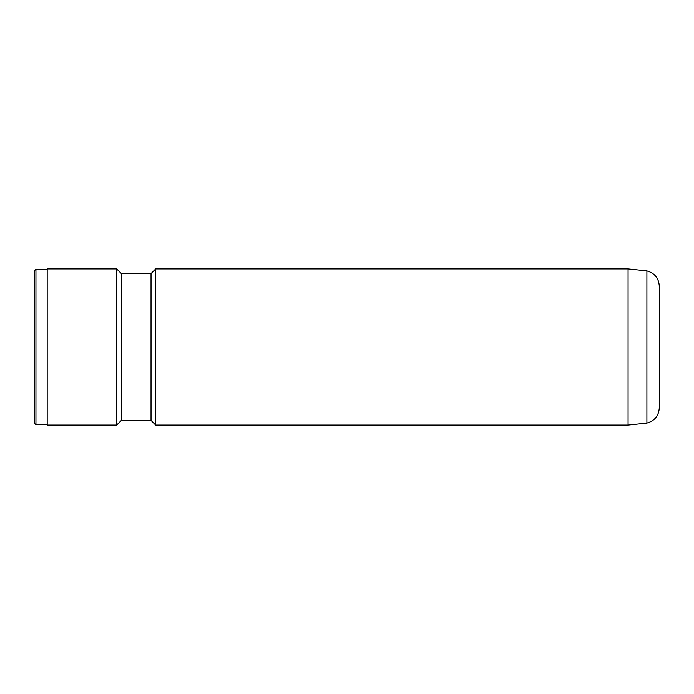 <?xml version="1.0" encoding="UTF-8"?>
<svg xmlns="http://www.w3.org/2000/svg" width="694" height="694" viewBox="0 0 694 694"><rect width="100%" height="100%" fill="white"/><g stroke="black" fill="none" stroke-linecap="round" stroke-linejoin="round"><path stroke-width="1.04" d="M659.3 347L659.3 407.794C658.762 415.81 654.624 420.902 646.895 423.08L646.895 270.92C654.624 273.098 658.762 278.19 659.3 286.206L659.3 347M155.716 268.925L628.07 268.925L628.07 425.075L155.716 425.075L155.716 268.925L151.032 273.609L121.363 273.609L116.679 268.925L47.192 268.925L47.192 425.075L116.679 425.075L116.679 268.925M155.716 425.075L151.032 420.391L151.032 273.609M151.032 420.391L121.363 420.391L121.363 273.609M47.192 424.763L35.949 424.763L35.949 269.237L47.192 269.237M35.949 424.763L34.7 423.514L34.7 270.487L35.949 269.237M628.07 425.075L646.895 423.08M121.363 420.391L116.679 425.075M628.07 268.925L646.895 270.92"/></g></svg>
